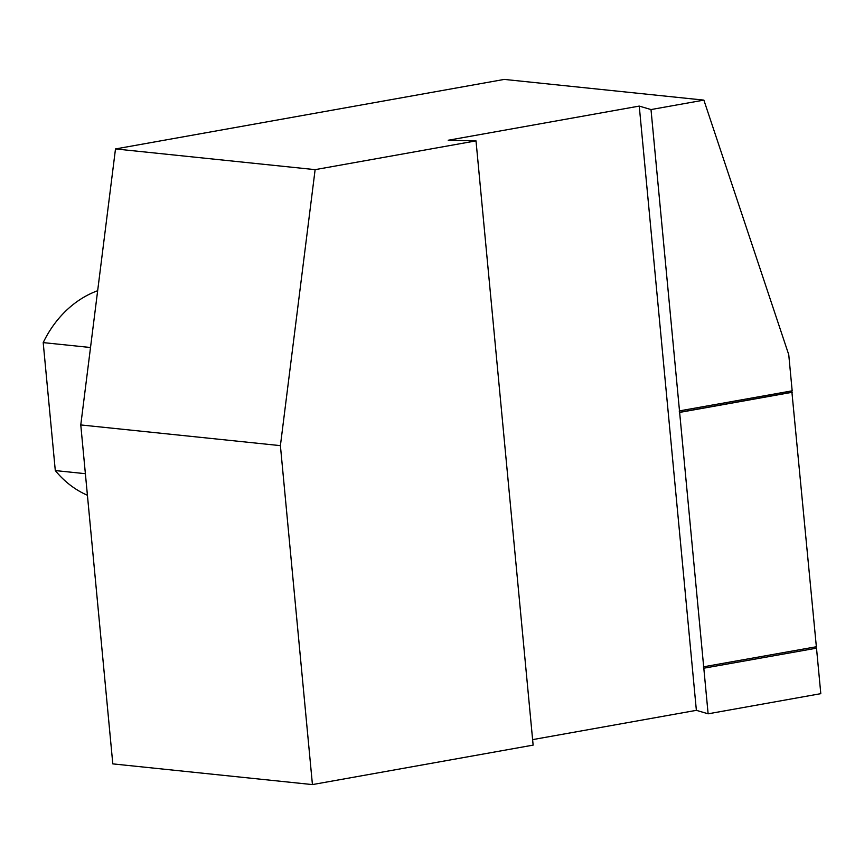 <?xml version="1.0" encoding="UTF-8"?>
<svg xmlns="http://www.w3.org/2000/svg" width="864" height="864" viewBox="0 0 864 864"><rect width="100%" height="100%" fill="white"/><g stroke="black" fill="none" stroke-linecap="round" stroke-linejoin="round"><path stroke-width="1.3" d="M791.791 390.895L816.361 646.747L703.458 666.824L703.588 668.25L816.502 648.173L703.588 668.25M532.613 739.627L696.373 710.338L708.124 713.815L820.8 693.662L816.502 648.173M476.01 140.875L533.131 745.114L312.433 784.588L280.4 445.64L315.122 169.646L476.01 140.875L448.232 140.249L639.252 106.088L696.373 710.338M815.983 646.812L816.102 648.13M791.91 392.213L679.396 412.333L679.266 410.918L792.169 390.83L788.756 354.726L703.879 100.116L651.002 109.566L639.252 106.088M792.31 392.256L679.633 412.409L703.685 666.9M312.433 784.588L112.806 763.884L80.773 424.937L280.4 445.64M315.122 169.646L115.495 148.943L80.773 424.937M703.879 100.116L504.252 79.412L115.495 148.943M85.374 473.688L55.296 470.567L43.2 342.608L90.515 347.512M97.664 290.714A108.011 90.061 95.9 0 0 43.2 342.608M55.296 470.567A108.011 90.061 95.9 0 0 87.415 495.266M679.504 410.983L651.002 109.566M708.124 713.815L703.825 668.326"/></g></svg>
